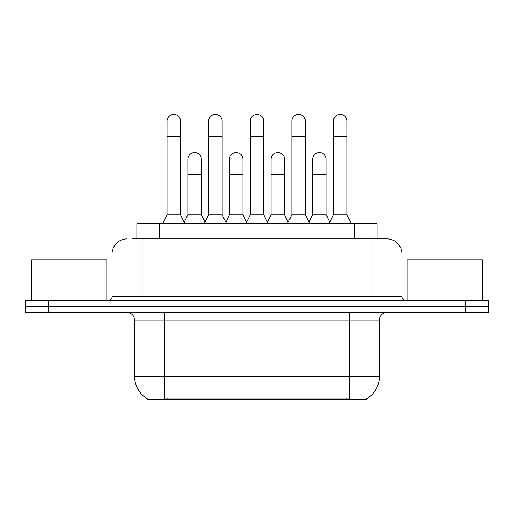 <?xml version="1.0" encoding="UTF-8"?>
<svg xmlns="http://www.w3.org/2000/svg" width="514" height="514" viewBox="0 0 514 514"><rect width="100%" height="100%" fill="white"/><g stroke="black" fill="none" stroke-linecap="round" stroke-linejoin="round"><path stroke-width="0.77" d="M136.859 238.901L136.859 223.879L377.141 223.879L377.141 238.901M366.643 398.87L366.643 399.609L147.357 399.609L147.357 398.87M147.582 399.005A26.285 26.285 0 0 1 134.591 376.332L164.628 376.332L164.628 399.005L349.372 399.005L349.372 376.332L379.409 376.332L379.409 320.004A7.511 7.511 0 0 1 386.92 312.499M134.591 376.332L134.591 320.004C134.148 315.448 131.642 312.942 127.08 312.499M366.418 399.005A26.285 26.285 0 0 0 379.409 376.332M48.226 300.484L488.3 300.484L488.3 306.492L25.7 306.492L25.7 312.499L48.226 312.499L48.226 306.492L25.7 306.492L25.7 300.484L48.226 300.484L48.226 306.492L488.3 306.492L488.3 312.499L48.226 312.499M132.683 238.901L386.92 238.901A15.022 15.022 0 0 1 401.935 253.922L401.935 296.726C402.16 299.007 403.413 300.26 405.694 300.484M132.342 238.901L142.102 238.901L142.102 253.922L112.065 253.922L112.065 296.726A3.752 3.752 0 0 1 108.306 300.484M127.08 238.901A15.022 15.022 0 0 0 112.065 253.922M401.935 253.922L371.898 253.922L371.898 238.901L386.92 238.901M162.527 223.879L167.031 214.871L180.549 214.871L185.059 223.879M180.549 214.871L180.549 121.15A6.759 6.759 0 0 0 173.79 114.391A6.759 6.759 0 0 1 174.214 114.404M167.031 214.871L167.031 136.171L180.549 136.171M167.031 136.171L167.031 121.15A6.759 6.759 0 0 1 173.79 114.391M184.192 222.157L187.835 214.871L201.353 214.871L204.996 222.157M201.353 214.871L201.353 159.301A6.759 6.759 0 0 0 195.018 152.555A6.759 6.759 0 0 1 201.353 159.301M187.835 214.871L187.835 174.317L201.353 174.317M187.835 174.317L187.835 159.301A6.759 6.759 0 0 1 195.018 152.555M204.129 223.879L208.639 214.871L222.157 214.871L226.661 223.879M222.157 214.871L222.157 121.15A6.759 6.759 0 0 0 215.398 114.391A6.759 6.759 0 0 1 215.822 114.404M208.639 214.871L208.639 136.171L222.157 136.171M208.639 136.171L208.639 121.15A6.759 6.759 0 0 1 215.398 114.391M245.737 223.879L250.241 214.871L263.759 214.871L268.263 223.879M263.759 214.871L263.759 121.15A6.759 6.759 0 0 0 257 114.391A6.759 6.759 0 0 1 257.424 114.404M250.241 214.871L250.241 136.171L263.759 136.171M250.241 136.171L250.241 121.15A6.759 6.759 0 0 1 257 114.391M287.339 223.879L291.843 214.871L305.361 214.871L309.871 223.879M305.361 214.871L305.361 121.15A6.759 6.759 0 0 0 298.602 114.391A6.759 6.759 0 0 1 299.026 114.404M291.843 214.871L291.843 136.171L305.361 136.171M291.843 136.171L291.843 121.15A6.759 6.759 0 0 1 298.602 114.391M328.941 223.879L333.451 214.871L346.969 214.871L351.473 223.879M346.969 214.871L346.969 121.15A6.759 6.759 0 0 0 340.21 114.391A6.759 6.759 0 0 1 340.634 114.404M333.451 214.871L333.451 136.171L346.969 136.171M333.451 136.171L333.451 121.15A6.759 6.759 0 0 1 340.21 114.391M225.8 222.157L229.437 214.871L242.955 214.871L246.598 222.157M242.955 214.871L242.955 159.301A6.759 6.759 0 0 0 236.62 152.555A6.759 6.759 0 0 1 242.955 159.301M229.437 214.871L229.437 174.317L242.955 174.317M229.437 174.317L229.437 159.301A6.759 6.759 0 0 1 236.62 152.555M267.402 222.157L271.045 214.871L284.563 214.871L288.2 222.157M284.563 214.871L284.563 159.301A6.759 6.759 0 0 0 278.228 152.555A6.759 6.759 0 0 1 284.563 159.301M271.045 214.871L271.045 174.317L284.563 174.317M271.045 174.317L271.045 159.301A6.759 6.759 0 0 1 278.228 152.555M309.004 222.157L312.647 214.871L326.165 214.871L329.808 222.157M326.165 214.871L326.165 159.301A6.759 6.759 0 0 0 319.83 152.555A6.759 6.759 0 0 1 326.165 159.301M312.647 214.871L312.647 174.317L326.165 174.317M312.647 174.317L312.647 159.301A6.759 6.759 0 0 1 319.83 152.555M106.803 300.484L106.803 259.93L31.707 259.93L31.707 300.484M482.293 300.484L482.293 259.93L407.197 259.93L407.197 300.484M346.365 399.609L346.365 398.87M167.635 399.609L167.635 398.87M159.385 238.901L159.385 223.879M354.615 238.901L354.615 223.879M349.372 312.499L349.372 320.004L134.591 320.004M379.409 320.004L349.372 320.004L349.372 376.332L164.628 376.332L164.628 312.499M465.774 312.499L465.774 300.484M142.102 300.484L142.102 296.726L401.935 296.726M112.065 296.726L142.102 296.726L142.102 253.922L371.898 253.922L371.898 300.484"/></g></svg>

